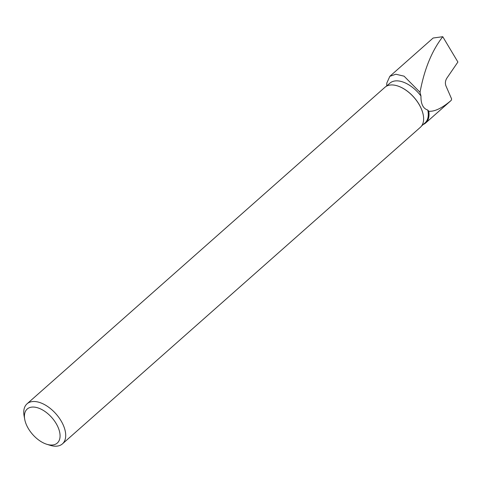 <?xml version="1.0" encoding="UTF-8"?>
<svg xmlns="http://www.w3.org/2000/svg" width="482" height="482" viewBox="0 0 482 482"><rect width="100%" height="100%" fill="white"/><g stroke="black" fill="none" stroke-linecap="round" stroke-linejoin="round"><path stroke-width="0.72" d="M386.709 85.706L386.781 83.145L389.83 76.331L395.867 74.228L404.079 76.174L420.033 92.303L420.967 96.008A26.522 14.906 -131.5 0 0 389.896 83.169L386.462 86.206M423.304 124.44A26.992 15.171 -131.5 0 0 425.727 122.928L451.242 100.352L451.628 98.979L445.874 85.742C445.037 83.241 445.314 80.783 446.712 78.367L457.9 62.021L442.765 36.704C431.866 50.731 424.293 69.263 420.033 92.303M389.824 76.331L433.137 38.024L442.765 36.704M451.242 100.352C442.175 108.101 434.686 111.734 428.775 111.252A26.992 15.171 -131.5 0 1 425.727 122.928M423.274 115.132A26.522 14.906 -131.5 0 0 423.262 115.047A26.522 14.906 -131.5 0 0 397.481 85.898A26.522 14.906 -131.5 0 0 397.397 85.868M421.605 125.941L425.04 122.904A26.522 14.906 -131.5 0 0 427.775 110.041C423.076 108.583 420.804 103.907 420.967 96.008M427.775 110.041L428.775 111.252M57.503 426.034A22.714 12.767 48.5 0 1 46.79 444.271A22.714 12.767 48.5 0 1 24.715 419.316A22.714 12.767 48.5 0 1 35.927 407.356A22.714 12.767 48.5 0 1 57.503 426.034M24.715 419.316L24.1 415.924A26.727 15.02 48.5 0 1 27.028 403.832A26.727 15.02 48.5 0 1 62.684 423.835A26.727 15.02 48.5 0 1 62.437 443.868A26.727 15.02 48.5 0 1 50.074 445.296L46.79 444.271M62.437 443.868L420.364 127.308A26.727 15.02 -131.5 0 0 423.292 115.216A26.727 15.02 -131.5 0 0 420.611 107.281A26.727 15.02 -131.5 0 0 397.319 85.844A26.727 15.02 -131.5 0 0 384.955 87.272L27.028 403.832"/></g></svg>
